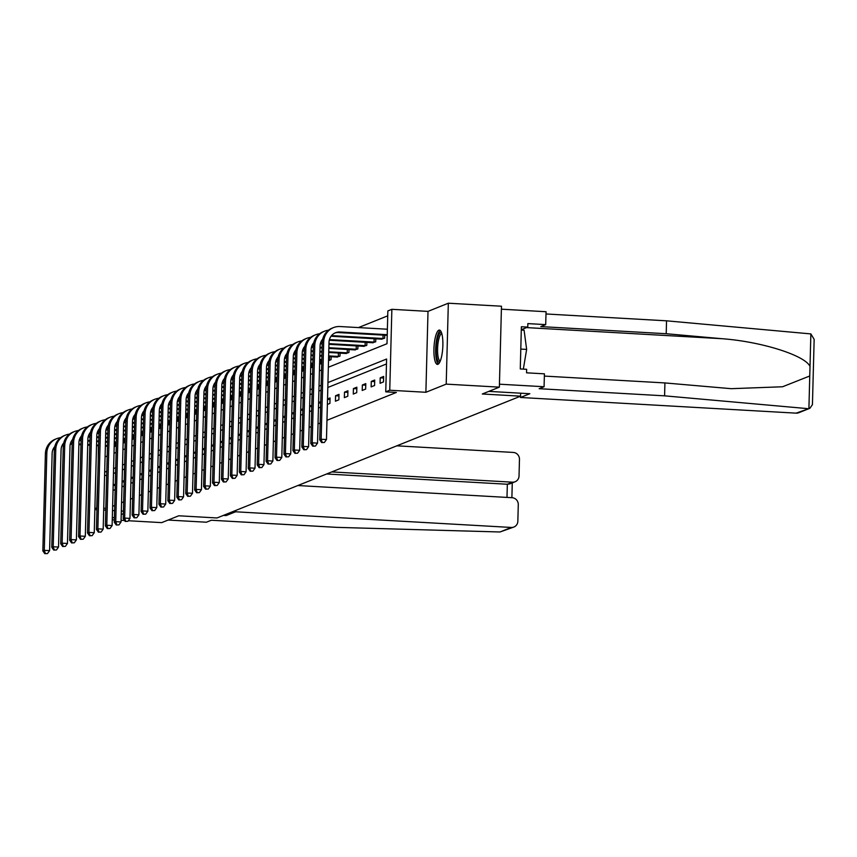 <?xml version="1.0" encoding="UTF-8"?>
<svg xmlns="http://www.w3.org/2000/svg" width="857" height="857" viewBox="0 0 857 857"><rect width="100%" height="100%" fill="white"/><g stroke="black" fill="none" stroke-linecap="round" stroke-linejoin="round"><path stroke-width="1.29" d="M438.848 330.17A17.183 4.392 -86.7 0 0 433.963 348.006A17.183 4.392 -86.7 0 0 437.424 364.386A17.183 4.392 -86.7 0 0 437.948 364.289A17.183 4.392 -86.7 0 0 442.833 346.453A17.183 4.392 -86.7 0 0 439.373 330.084A17.183 4.392 -86.7 0 0 438.848 330.17M328.349 367.257L387 343.721L387.857 310.92L391.863 309.313L389.753 390.235L385.746 391.842L386.603 359.029L327.952 382.565M428.007 311.37L425.886 392.281L446.208 384.129L499.363 387.15L501.474 306.228L448.329 303.207L428.007 311.37L391.863 309.313M387.728 315.837L358.472 327.578M446.208 384.129L448.329 303.207M499.363 387.15L482.298 393.995L520.563 396.17L217.025 517.96L178.759 515.785L161.694 522.631L128.293 520.735M124.544 520.52L121.083 520.328M114.356 519.942L112.267 519.824M520.563 396.17L520.638 393.192M114.174 446.679L116.295 445.854M123.14 443.101L125.229 442.266M132.074 439.523L134.163 438.688M141.009 435.934L143.098 435.099M149.9 432.346L152.021 431.51M158.866 428.768L160.955 427.932M167.801 425.19L169.89 424.344M176.692 421.601L178.813 420.766M185.626 418.034L187.747 417.177M194.56 414.445L196.681 413.599M203.495 410.867L205.605 410.01M212.418 407.268L214.539 406.432M221.352 403.679L223.473 402.844M230.319 400.101L232.408 399.266M239.242 396.512L241.331 395.677M248.144 392.935L250.265 392.099M257.079 389.346L259.2 388.51M266.045 385.768L268.123 384.932M274.936 382.201L277.057 381.344M283.871 378.612L285.992 377.766M292.805 375.034L294.926 374.177M301.76 371.435L303.849 370.599M310.695 367.846L312.784 367.01M319.597 364.257L321.718 363.432M328.552 360.679L331.059 359.672L331.145 356.705M336.576 357.015L339.993 356.094L340.068 353.127M345.5 353.427L348.928 352.506L349.003 349.538M354.434 349.849L357.851 348.928L357.937 345.949M363.368 346.26L366.785 345.339L366.86 342.372M372.292 342.682L375.72 341.761L375.795 338.783M381.226 339.093L384.654 338.172L384.729 335.205M112.621 506.294L114.742 505.448M121.544 502.716L123.665 501.859M130.478 499.128L132.599 498.281M139.412 495.55L141.534 494.693M148.347 491.961L150.468 491.115M157.27 488.383L159.391 487.526M166.204 484.794L168.326 483.948M175.139 481.216L177.26 480.359M184.062 477.628L186.183 476.781M192.996 474.05L195.117 473.193M201.931 470.461L204.052 469.615M210.865 466.872L212.986 466.026M219.788 463.294L221.909 462.448M228.723 459.706L230.844 458.859M237.657 456.128L239.778 455.271M246.58 452.539L248.701 451.693M255.515 448.961L257.636 448.104M264.449 445.372L266.57 444.526M273.372 441.794L275.493 440.937M282.307 438.206L284.428 437.359M291.241 434.628L293.362 433.771M300.175 431.039L302.296 430.193M309.098 427.461L311.22 426.604M318.033 423.872L320.154 423.026M326.967 420.294L396.373 392.442L385.746 391.842M386.475 363.957L327.824 387.482M321.011 390.224L318.89 391.071M312.077 393.802L309.966 394.649M303.153 397.391L301.032 398.237M294.219 400.969L292.098 401.826M285.285 404.558L283.164 405.404M276.361 408.136L274.24 408.993M267.427 411.724L265.306 412.571M258.493 415.302L256.372 416.159M249.569 418.891L247.448 419.737M240.635 422.469L238.514 423.326M231.701 426.058L229.58 426.904M222.766 429.636L220.645 430.493M213.843 433.224L211.722 434.07M204.909 436.802L202.788 437.659M195.974 440.391L193.853 441.237M187.051 443.969L184.93 444.826M178.117 447.558L175.996 448.404M169.183 451.136L167.061 451.993M160.248 454.724L158.127 455.57M151.325 458.302L149.204 459.159M142.391 461.891L140.269 462.737M133.456 465.469L131.335 466.326M124.533 469.058L122.412 469.904M115.599 472.635L113.478 473.493M113.038 490.44L115.149 489.593M115.299 484.119L113.178 484.976M121.962 486.862L124.083 486.005M124.233 480.541L122.112 481.388M130.896 483.273L133.017 482.427M133.156 476.953L131.035 477.81M139.83 479.695L141.951 478.838M142.091 473.375L139.97 474.221M148.754 476.106L150.875 475.26M151.025 469.786L148.904 470.643M157.688 472.518L159.809 471.671M159.948 466.208L157.827 467.054M166.622 468.94L168.743 468.093M168.883 462.619L166.761 463.476M175.546 465.351L177.667 464.505M177.817 459.041L175.696 459.888M184.48 461.773L186.601 460.916M186.751 455.453L184.63 456.31M193.414 458.184L195.535 457.338M195.675 451.875L193.553 452.721M202.348 454.606L204.469 453.749M204.609 448.286L202.488 449.132M211.272 451.018L213.393 450.171M213.543 444.708L211.422 445.554M220.206 447.44L222.327 446.583M222.466 441.119L220.345 441.966M229.14 443.851L231.261 443.005M231.401 437.541L229.28 438.388M238.064 440.273L240.185 439.416M240.335 433.953L238.214 434.799M246.998 436.684L249.119 435.838M249.258 430.364L247.137 431.221M255.932 433.106L258.053 432.249M258.193 426.786L256.072 427.632M264.867 429.518L266.988 428.671M267.127 423.197L265.006 424.054M273.79 425.94L275.911 425.083M276.061 419.619L273.94 420.466M282.724 422.351L284.845 421.505M284.985 416.031L282.864 416.888M291.659 418.773L293.78 417.916M293.919 412.453L291.798 413.299M300.582 415.184L302.703 414.338M302.853 408.864L300.732 409.721M309.516 411.606L311.637 410.749M311.777 405.286L309.656 406.132M318.45 408.018L320.572 407.171M320.711 401.697L318.59 402.554M327.374 404.44L329.913 403.422L330.063 397.948L327.524 398.966M335.419 401.215L338.847 399.833L338.997 394.37L335.558 395.741L335.419 401.215M344.343 397.627L347.781 396.255L347.921 390.781L344.493 392.163L344.343 397.627M353.277 394.049L356.716 392.667L356.855 387.203L353.416 388.575L353.277 394.049M362.211 390.46L365.639 389.078L365.789 383.615L362.35 384.997L362.211 390.46M371.135 386.882L374.573 385.5L374.713 380.037L371.285 381.408L371.135 386.882M380.069 383.293L383.507 381.911L383.647 376.448L380.208 377.83L380.069 383.293M425.886 392.281L389.753 390.235M105.829 508.319L103.729 508.19M97.002 507.815L94.881 508.544M123.429 511.147L121.33 511.029M114.602 510.643L112.503 510.526M105.775 510.151L103.686 510.033M96.959 509.647L94.859 509.529M112.31 518.11L114.431 517.253M121.244 514.521L123.365 513.675M98.362 445.758L98.266 459.577M105.079 456.845L107.2 455.999M114.002 453.257L116.124 452.41M122.937 449.679L125.058 448.832M131.871 446.09L133.992 445.244M140.805 442.512L142.915 441.655M149.729 438.923L151.85 438.077M158.663 435.345L160.784 434.488M167.597 431.757L169.718 430.91M176.521 428.179L178.642 427.322M185.455 424.59L187.576 423.744M194.389 421.012L196.51 420.155M203.313 417.423L205.434 416.577M212.247 413.845L214.368 412.988M221.181 410.257L223.302 409.41M230.115 406.679L232.236 405.822M239.039 403.09L241.16 402.244M247.973 399.512L250.094 398.655M256.907 395.923L259.028 395.077M265.831 392.345L267.952 391.488M274.765 388.757L276.886 387.91M283.699 385.179L285.82 384.322M292.633 381.59L294.754 380.744M301.557 378.012L303.678 377.155M310.491 374.423L312.612 373.577M319.425 370.845L321.546 369.988M97.869 474.885L96.745 507.794M321.139 385.296L319.018 386.153M312.216 388.885L310.095 389.731M303.282 392.463L301.161 393.32M294.347 396.052L292.226 396.898M285.413 399.63L283.292 400.487M276.49 403.219L274.369 404.065M267.555 406.796L265.434 407.653M258.621 410.385L256.5 411.231M249.698 413.963L247.577 414.82M240.763 417.552L238.642 418.398M231.829 421.13L229.708 421.987M222.895 424.718L220.774 425.565M213.971 428.296L211.85 429.153M205.037 431.885L202.916 432.731M196.103 435.463L193.982 436.32M187.18 439.052L185.058 439.898M178.245 442.63L176.124 443.487M169.311 446.218L167.19 447.065M160.377 449.807L158.266 450.653M151.453 453.385L149.332 454.231M142.519 456.974L140.398 457.82M133.585 460.552L131.464 461.409M124.661 464.14L122.54 464.987M115.727 467.718L113.606 468.575M106.793 471.307L104.672 472.153M106.686 475.506L104.586 475.389M115.256 485.501L113.167 485.383M124.19 481.923L122.101 481.795M133.124 478.335L131.025 478.217M142.058 474.757L139.959 474.628M150.982 471.168L148.893 471.05M159.916 467.579L157.817 467.461M168.85 464.001L166.751 463.883M177.774 460.413L175.685 460.295M186.708 456.835L184.619 456.717M195.642 453.246L193.543 453.128M204.577 449.668L202.477 449.55M213.5 446.079L211.411 445.961M222.434 442.501L220.335 442.383M231.369 438.913L229.269 438.795M240.292 435.335L238.203 435.217M249.226 431.746L247.127 431.628M258.161 428.168L256.061 428.05M267.084 424.579L264.995 424.461M276.018 421.001L273.929 420.883M284.952 417.413L282.853 417.295M293.887 413.835L291.787 413.717M302.81 410.246L300.721 410.128M311.744 406.668L309.645 406.55M320.679 403.079L318.579 402.961M330.02 399.523L327.513 399.383M338.954 395.934L335.558 395.741M347.878 392.356L344.493 392.163M356.812 388.767L353.416 388.575M365.746 385.189L362.35 384.997M374.68 381.601L371.285 381.408M383.604 378.023L380.208 377.83M107.446 446.272L105.357 446.154M98.63 445.769L96.53 445.651M89.803 445.265L87.703 445.147M80.976 444.762L78.887 444.644M72.159 444.269L70.263 444.162M115.791 446.058L114.195 445.994M107.468 445.619L105.368 445.501M98.641 445.115L96.552 444.997M89.824 444.612L87.725 444.494M80.997 444.108L78.898 443.99M72.17 443.605L70.424 443.508M54.805 446.54A11.012 10.573 68.1 0 0 52.138 453.428L49.599 550.633L47.499 553.558L44.8 553.665L47.499 553.558M44.8 553.665L42.85 550.912L45.4 453.696A16.519 15.855 -111.9 0 1 55.191 439.277L56.616 438.698A16.519 15.855 -111.9 0 1 60.568 437.702M42.85 550.912L44.285 550.333L46.824 453.117A16.519 15.855 -111.9 0 1 56.616 438.698M45.367 553.44L44.285 550.333L49.599 550.633M115.052 446.047L115.138 442.619M439.834 362.029A14.869 3.792 93.3 0 1 436.277 352.859A14.869 3.792 93.3 0 1 438.505 335.323A14.869 3.792 93.3 0 1 441.505 332.687M441.805 333.652A13.766 3.514 -86.7 0 0 439.684 336.265A13.766 3.514 -86.7 0 0 437.573 351.274A13.766 3.514 -86.7 0 0 440.241 361.108M440.273 330.513A17.065 4.36 -86.7 0 0 438.27 333.534A17.065 4.36 -86.7 0 0 435.645 350.995A17.065 4.36 -86.7 0 0 438.366 364.054M521.292 330.041L524.088 330.202L526.637 349.41L523.338 369.131M520.799 349.078L526.637 349.41M223.42 515.4L226.184 515.55L235.568 511.79L511.297 527.451A6.61 6.342 68.1 0 0 517.842 521.249L518.281 504.634A6.61 6.342 68.1 0 0 512.079 497.703L297.84 485.533M235.568 511.79L235.611 510.504M513.932 527.023L499.995 531.983L336.769 527.366L211.336 520.242L206.419 522.213L168.154 520.038M515.111 481.752L509.808 483.873L507.333 484.248L512.486 482.18A6.61 6.342 68.1 0 0 519.031 475.978L519.471 459.363A6.61 6.342 68.1 0 0 513.257 452.432L396.823 445.822M512.486 482.18L331.788 471.918M226.184 515.55L226.216 514.275M506.99 497.414L507.333 484.248L326.635 473.985M809.908 408.264L798.81 412.71A6.61 6.342 -111.9 0 1 796.174 413.149L809.908 408.264L812.436 404.622L814.15 339.351L810.861 333.909L666.542 320.818L666.21 333.727L540.788 326.592L545.705 324.621L527.848 323.603L527.762 327.106L521.377 326.742L520.274 368.949L526.648 369.313L526.562 372.816L544.42 373.834L544.077 386.732L499.438 384.193L501.399 309.184L546.048 311.723L545.705 324.621M544.356 376.084L664.925 382.929L731.203 388.682L782.57 386.764L809.758 375.987L810.015 366.464C805.109 355.355 761.177 341.536 721.723 338.686L666.21 333.727M664.925 382.929L664.582 395.838L539.16 388.703L544.077 386.732M807.476 408.607L664.582 395.838M666.542 320.818L545.984 313.973M520.488 396.202L520.456 397.477L796.174 413.149M488.811 391.381L529.84 393.717L520.456 397.477M521.302 329.699L527.762 327.106M116.381 442.683L114.292 442.566M107.554 442.18L105.465 442.062M98.737 441.687L96.637 441.569M89.91 441.184L87.81 441.066M81.083 440.68L79.187 440.573M124.715 442.469L123.129 442.416M116.402 442.03L114.302 441.912M107.575 441.526L105.475 441.409M98.748 441.034L96.659 440.905M89.931 440.53L87.832 440.412M81.104 440.027L79.347 439.93M63.739 442.962A11.012 10.573 68.1 0 0 61.072 449.839L58.522 547.055L56.433 549.98L53.734 550.087L56.433 549.98M53.734 550.087L51.784 547.323L54.323 450.107A16.519 15.855 -111.9 0 1 64.125 435.688L65.55 435.11A16.519 15.855 -111.9 0 1 69.503 434.113M51.784 547.323L53.209 546.755L55.759 449.539A16.519 15.855 -111.9 0 1 65.55 435.11M54.302 549.851L53.209 546.755L58.522 547.055M123.976 442.458L124.072 439.03M125.315 439.105L123.215 438.988M116.488 438.602L114.399 438.484M107.661 438.098L105.572 437.981M98.844 437.595L96.745 437.477M90.017 437.102L88.121 436.995M133.649 438.891L132.064 438.827M125.326 438.452L123.237 438.334M116.509 437.948L114.409 437.831M107.682 437.445L105.582 437.327M98.855 436.941L96.766 436.824M90.039 436.438L88.282 436.342M72.674 439.373A11.012 10.573 68.1 0 0 70.006 446.261L67.457 543.467L65.357 546.391L62.657 546.498L65.357 546.391M62.657 546.498L60.708 543.745L63.257 446.529A16.519 15.855 -111.9 0 1 73.049 432.099L74.484 431.532A16.519 15.855 -111.9 0 1 78.437 430.535M60.708 543.745L62.143 543.167L64.693 445.951A16.519 15.855 -111.9 0 1 74.484 431.532M63.236 546.273L62.143 543.167L67.457 543.467M132.91 438.88L132.996 435.452M134.249 435.517L132.149 435.399M125.422 435.013L123.322 434.895M116.595 434.52L114.495 434.403M107.768 434.017L105.679 433.899M98.951 433.513L97.055 433.406M142.583 435.302L140.987 435.249M134.26 434.863L132.171 434.745M125.433 434.36L123.344 434.242M116.616 433.867L114.517 433.738M107.789 433.363L105.69 433.246M98.962 432.86L97.216 432.764M81.597 435.785A11.012 10.573 68.1 0 0 78.93 442.673L76.391 539.889L74.291 542.813L71.592 542.92L74.291 542.813M71.592 542.92L69.642 540.156L72.192 442.94A16.519 15.855 -111.9 0 1 81.983 428.521L83.418 427.943A16.519 15.855 -111.9 0 1 87.371 426.947M69.642 540.156L71.077 539.578L73.616 442.373A16.519 15.855 -111.9 0 1 83.418 427.943M72.17 542.685L71.077 539.578L76.391 539.889M141.844 435.292L141.93 431.864M143.173 431.939L141.084 431.821M134.356 431.435L132.257 431.317M125.529 430.932L123.429 430.814M116.702 430.428L114.602 430.31M107.875 429.935L105.979 429.818M151.507 431.724L149.921 431.66M143.194 431.285L141.094 431.157M134.367 430.782L132.278 430.664M125.54 430.278L123.451 430.16M116.723 429.775L114.624 429.657M107.896 429.271L106.15 429.175M90.531 432.207A11.012 10.573 68.1 0 0 87.864 439.084L85.325 536.3L83.225 539.224L80.526 539.332L83.225 539.224M80.526 539.332L78.576 536.578L81.115 439.362A16.519 15.855 -111.9 0 1 90.917 424.933L92.342 424.365A16.519 15.855 -111.9 0 1 96.295 423.369M78.576 536.578L80.001 536L82.551 438.784A16.519 15.855 -111.9 0 1 92.342 424.365M81.094 539.107L80.001 536L85.325 536.3M150.768 431.714L150.864 428.286M152.107 428.35L150.007 428.232M143.28 427.847L141.191 427.729M134.463 427.354L132.364 427.225M125.636 426.85L123.537 426.732M116.809 426.347L114.913 426.24M160.441 428.136L158.856 428.082M152.128 427.697L150.029 427.579M143.301 427.193L141.201 427.075M134.474 426.69L132.385 426.572M125.647 426.197L123.558 426.079M116.831 425.693L115.074 425.597M99.466 428.618A11.012 10.573 68.1 0 0 96.798 435.506L94.249 532.722L92.149 535.646L89.46 535.754L92.149 535.646M89.46 535.754L87.51 532.99L90.049 435.774A16.519 15.855 -111.9 0 1 99.841 421.355L101.276 420.776A16.519 15.855 -111.9 0 1 105.229 419.78M87.51 532.99L88.935 532.411L91.485 435.206A16.519 15.855 -111.9 0 1 101.276 420.776M90.028 535.518L88.935 532.411L94.249 532.722M159.702 428.125L159.788 424.697M161.041 424.772L158.941 424.654M152.214 424.269L150.114 424.151M143.387 423.765L141.298 423.647M134.56 423.262L132.471 423.144M125.743 422.758L123.847 422.651M169.375 424.558L167.779 424.494M161.052 424.119L158.963 423.99M152.235 423.615L150.136 423.497M143.408 423.112L141.309 422.994M134.581 422.608L132.481 422.49M125.754 422.105L124.008 422.008M108.4 425.04A11.012 10.573 68.1 0 0 105.732 431.917L103.183 529.133L101.083 532.058L98.384 532.165L101.083 532.058M98.384 532.165L96.434 529.412L98.984 432.196A16.519 15.855 -111.9 0 1 108.775 417.766L110.21 417.198A16.519 15.855 -111.9 0 1 114.163 416.202M96.434 529.412L97.869 528.833L100.408 431.617A16.519 15.855 -111.9 0 1 110.21 417.198M98.962 531.94L97.869 528.833L103.183 529.133M168.636 424.547L168.722 421.119M169.965 421.183L167.876 421.066M161.148 420.68L159.048 420.562M152.321 420.187L150.221 420.059M143.494 419.684L141.405 419.566M134.667 419.18L132.781 419.073M178.31 420.969L176.713 420.916M169.986 420.53L167.886 420.412M161.159 420.026L159.07 419.909M152.342 419.523L150.243 419.405M143.515 419.03L141.416 418.912M134.688 418.527L132.942 418.43M117.323 421.451A11.012 10.573 68.1 0 0 114.656 428.339L112.117 525.555L110.017 528.48L107.318 528.587L110.017 528.48M107.318 528.587L105.368 525.823L107.918 428.607A16.519 15.855 -111.9 0 1 117.709 414.188L119.134 413.61A16.519 15.855 -111.9 0 1 123.087 412.613M105.368 525.823L106.804 525.245L109.342 428.039A16.519 15.855 -111.9 0 1 119.134 413.61M107.886 528.351L106.804 525.245L112.117 525.555M177.57 420.958L177.656 417.53M178.899 417.605L176.799 417.488M170.072 417.102L167.983 416.984M161.255 416.598L159.156 416.481M152.428 416.095L150.329 415.977M143.601 415.591L141.705 415.484M187.233 417.391L185.648 417.327M178.92 416.952L176.821 416.823M170.093 416.448L167.993 416.331M161.266 415.945L159.177 415.827M152.45 415.441L150.35 415.324M143.622 414.938L141.866 414.842M126.258 417.873A11.012 10.573 68.1 0 0 123.59 424.751L121.041 521.967L118.952 524.891L116.252 524.998L118.952 524.891M116.252 524.998L114.302 522.234L116.841 425.029A16.519 15.855 -111.9 0 1 126.632 410.599L128.068 410.032A16.519 15.855 -111.9 0 1 132.021 409.035M114.302 522.234L115.727 521.667L118.277 424.451A16.519 15.855 -111.9 0 1 128.068 410.032M116.82 524.773L115.727 521.667L121.041 521.967M186.494 417.38L186.59 413.952M187.833 414.017L185.733 413.899M179.006 413.513L176.906 413.395M170.179 413.02L168.09 412.892M161.362 412.517L159.263 412.399M152.535 412.013L150.639 411.906M196.167 413.802L194.582 413.749M187.844 413.363L185.755 413.245M179.027 412.86L176.928 412.742M170.2 412.356L168.101 412.238M161.373 411.863L159.284 411.746M152.546 411.36L150.8 411.264M135.192 414.285A11.012 10.573 68.1 0 0 132.524 421.173L129.975 518.389L127.875 521.313L125.176 521.42L127.875 521.313M125.176 521.42L123.226 518.656L125.775 421.44A16.519 15.855 -111.9 0 1 135.567 407.021L137.002 406.443A16.519 15.855 -111.9 0 1 140.955 405.447M123.226 518.656L124.661 518.078L127.211 420.873A16.519 15.855 -111.9 0 1 137.002 406.443M125.754 521.185L124.661 518.078L129.975 518.389M195.428 413.792L195.514 410.364M196.756 410.439L194.668 410.31M187.94 409.935L185.84 409.817M179.113 409.432L177.013 409.314M170.286 408.928L168.197 408.81M161.47 408.425L159.573 408.318M205.102 410.224L203.505 410.16M196.778 409.785L194.678 409.657M187.951 409.282L185.862 409.164M179.134 408.778L177.035 408.66M170.307 408.275L168.208 408.157M161.48 407.771L159.734 407.675M144.115 410.707A11.012 10.573 68.1 0 0 141.448 417.584L138.909 514.8L136.809 517.724L134.11 517.832L136.809 517.724M134.11 517.832L132.16 515.068L134.71 417.862A16.519 15.855 -111.9 0 1 144.501 403.433L145.926 402.865A16.519 15.855 -111.9 0 1 149.879 401.869M132.16 515.068L133.596 514.5L136.134 417.284A16.519 15.855 -111.9 0 1 145.926 402.865M134.678 517.607L133.596 514.5L138.909 514.8M204.362 410.214L204.448 406.775M205.691 406.85L203.602 406.732M196.864 406.347L194.775 406.229M188.047 405.843L185.948 405.725M179.22 405.35L177.12 405.232M170.393 404.847L168.497 404.74M214.025 406.636L212.44 406.582M205.712 406.197L203.612 406.079M196.885 405.693L194.785 405.575M188.058 405.19L185.969 405.072M179.242 404.697L177.142 404.568M170.414 404.193L168.668 404.097M153.049 407.118A11.012 10.573 68.1 0 0 150.382 414.006L147.843 511.222L145.744 514.146L143.044 514.254L145.744 514.146M143.044 514.254L141.094 511.49L143.633 414.274A16.519 15.855 -111.9 0 1 153.435 399.855L154.86 399.276A16.519 15.855 -111.9 0 1 158.813 398.28M141.094 511.49L142.519 510.911L145.069 413.706A16.519 15.855 -111.9 0 1 154.86 399.276M143.612 514.018L142.519 510.911L147.843 511.222M213.286 406.625L213.382 403.197M214.625 403.272L212.525 403.144M205.798 402.769L203.709 402.651M196.971 402.265L194.882 402.147M188.154 401.762L186.055 401.644M179.327 401.258L177.431 401.151M222.959 403.047L221.374 402.994M214.646 402.608L212.547 402.49M205.819 402.115L203.72 401.997M196.992 401.612L194.893 401.494M188.165 401.108L186.076 400.99M179.349 400.605L177.592 400.508M161.984 403.54A11.012 10.573 68.1 0 0 159.316 410.417L156.767 507.633L154.667 510.558L151.968 510.665L154.667 510.558M151.968 510.665L150.018 507.901L152.567 410.696A16.519 15.855 -111.9 0 1 162.359 396.266L163.794 395.698A16.519 15.855 -111.9 0 1 167.747 394.691M150.018 507.901L151.453 507.333L154.003 410.117A16.519 15.855 -111.9 0 1 163.794 395.698M152.546 510.44L151.453 507.333L156.767 507.633M222.22 403.047L222.306 399.608M223.559 399.683L221.46 399.566M214.732 399.18L212.632 399.062M205.905 398.676L203.816 398.559M197.078 398.184L194.989 398.066M188.261 397.68L186.365 397.573M231.893 399.469L230.297 399.416M223.57 399.03L221.481 398.912M214.743 398.526L212.654 398.409M205.926 398.023L203.827 397.905M197.099 397.53L195 397.402M188.272 397.027L186.526 396.92M170.907 399.951A11.012 10.573 68.1 0 0 168.251 406.839L165.701 504.045L163.601 506.98L160.902 507.087L163.601 506.98M160.902 507.087L158.952 504.323L161.502 407.107A16.519 15.855 -111.9 0 1 171.293 392.688L172.728 392.11A16.519 15.855 -111.9 0 1 176.681 391.113M158.952 504.323L160.388 503.745L162.926 406.539A16.519 15.855 -111.9 0 1 172.728 392.11M161.48 506.851L160.388 503.745L165.701 504.045M231.154 399.458L231.24 396.03M232.483 396.105L230.394 395.977M223.666 395.602L221.567 395.484M214.839 395.098L212.74 394.981M206.012 394.595L203.923 394.477M197.185 394.091L195.289 393.984M240.828 395.88L239.232 395.827M232.504 395.441L230.404 395.323M223.677 394.948L221.588 394.831M214.85 394.445L212.761 394.327M206.034 393.941L203.934 393.824M197.206 393.438L195.46 393.342M179.841 396.373A11.012 10.573 68.1 0 0 177.174 403.251L174.635 500.467L172.536 503.391L169.836 503.498L172.536 503.391M169.836 503.498L167.886 500.734L170.436 403.529A16.519 15.855 -111.9 0 1 180.227 389.099L181.652 388.532A16.519 15.855 -111.9 0 1 185.605 387.525M167.886 500.734L169.322 500.167L171.861 402.951A16.519 15.855 -111.9 0 1 181.652 388.532M170.404 503.273L169.322 500.167L174.635 500.467M240.078 395.88L240.174 392.442M241.417 392.517L239.317 392.399M232.59 392.013L230.501 391.895M223.773 391.51L221.674 391.392M214.946 391.017L212.847 390.899M206.119 390.513L204.223 390.406M249.751 392.302L248.166 392.249M241.438 391.863L239.339 391.745M232.611 391.36L230.512 391.242M223.784 390.856L221.695 390.738M214.957 390.363L212.868 390.235M206.141 389.86L204.384 389.753M188.776 392.785A11.012 10.573 68.1 0 0 186.108 399.673L183.559 496.878L181.459 499.802L178.77 499.92L181.459 499.802M178.77 499.92L176.821 497.156L179.359 399.94A16.519 15.855 -111.9 0 1 189.151 385.521L190.586 384.943A16.519 15.855 -111.9 0 1 194.539 383.947M176.821 497.156L178.245 496.578L180.795 399.373A16.519 15.855 -111.9 0 1 190.586 384.943M179.338 499.685L178.245 496.578L183.559 496.878M249.012 392.292L249.108 388.864M250.351 388.939L248.251 388.81M241.524 388.435L239.424 388.317M232.697 387.932L230.608 387.814M223.881 387.428L221.781 387.31M215.053 386.925L213.157 386.818M258.685 388.714L257.089 388.66M250.362 388.275L248.273 388.157M241.545 387.782L239.446 387.653M232.718 387.278L230.619 387.16M223.891 386.775L221.802 386.657M215.064 386.271L213.318 386.175M197.71 389.207A11.012 10.573 68.1 0 0 195.042 396.084L192.493 493.3L190.393 496.224L187.694 496.332L190.393 496.224M187.694 496.332L185.744 493.568L188.294 396.363A16.519 15.855 -111.9 0 1 198.085 381.933L199.52 381.365A16.519 15.855 -111.9 0 1 203.473 380.358M185.744 493.568L187.18 493L189.729 395.784A16.519 15.855 -111.9 0 1 199.52 381.365M188.272 496.107L187.18 493L192.493 493.3M257.946 388.714L258.032 385.275M259.275 385.35L257.186 385.232M250.458 384.847L248.359 384.729M241.631 384.343L239.531 384.225M232.804 383.85L230.715 383.722M223.988 383.347L222.092 383.24M267.62 385.136L266.024 385.082M259.296 384.697L257.196 384.579M250.469 384.193L248.38 384.075M241.653 383.69L239.553 383.572M232.825 383.186L230.726 383.068M223.998 382.693L222.252 382.586M206.633 385.618A11.012 10.573 68.1 0 0 203.966 392.506L201.427 489.711L199.327 492.636L196.628 492.754L199.327 492.636M196.628 492.754L194.678 489.99L197.228 392.774A16.519 15.855 -111.9 0 1 207.019 378.355L208.444 377.776A16.519 15.855 -111.9 0 1 212.397 376.78M194.678 489.99L196.114 489.411L198.653 392.206A16.519 15.855 -111.9 0 1 208.444 377.776M197.196 492.518L196.114 489.411L201.427 489.711M266.881 385.125L266.966 381.697M268.209 381.761L266.12 381.644M259.382 381.269L257.293 381.151M250.565 380.765L248.466 380.647M241.738 380.262L239.639 380.144M232.911 379.758L231.015 379.651M276.543 381.547L274.958 381.494M268.23 381.108L266.131 380.99M259.403 380.615L257.304 380.487M250.576 380.112L248.487 379.994M241.76 379.608L239.66 379.49M232.933 379.105L231.186 379.008M215.568 382.04A11.012 10.573 68.1 0 0 212.9 388.917L210.351 486.133L208.262 489.058L205.562 489.165L208.262 489.058M205.562 489.165L203.612 486.401L206.151 389.196A16.519 15.855 -111.9 0 1 215.953 374.766L217.378 374.198A16.519 15.855 -111.9 0 1 221.331 373.191M203.612 486.401L205.037 485.833L207.587 388.617A16.519 15.855 -111.9 0 1 217.378 374.198M206.13 488.94L205.037 485.833L210.351 486.133M275.804 381.547L275.9 378.108M277.143 378.183L275.043 378.066M268.316 377.68L266.227 377.562M259.489 377.176L257.4 377.059M250.673 376.684L248.573 376.555M241.845 376.18L239.949 376.073M285.477 377.969L283.892 377.916M277.154 377.53L275.065 377.412M268.337 377.026L266.238 376.909M259.51 376.523L257.411 376.405M250.683 376.019L248.594 375.902M241.867 375.527L240.11 375.42M224.502 378.451A11.012 10.573 68.1 0 0 221.834 385.339L219.285 482.545L217.185 485.469L214.486 485.587L217.185 485.469M214.486 485.587L212.536 482.823L215.086 385.607A16.519 15.855 -111.9 0 1 224.877 371.188L226.312 370.61A16.519 15.855 -111.9 0 1 230.265 369.613M212.536 482.823L213.971 482.245L216.521 385.039A16.519 15.855 -111.9 0 1 226.312 370.61M215.064 485.351L213.971 482.245L219.285 482.545M284.738 377.958L284.824 374.53M286.077 374.595L283.978 374.477M277.25 374.102L275.151 373.984M268.423 373.598L266.334 373.481M259.596 373.095L257.507 372.977M250.78 372.591L248.884 372.484M294.412 374.38L292.815 374.327M286.088 373.941L283.999 373.823M277.261 373.448L275.172 373.32M268.445 372.945L266.345 372.827M259.617 372.441L257.518 372.324M250.79 371.938L249.044 371.842M233.425 374.873A11.012 10.573 68.1 0 0 230.769 381.751L228.219 478.967L226.119 481.891L223.42 481.998L226.119 481.891M223.42 481.998L221.47 479.234L224.02 382.029A16.519 15.855 -111.9 0 1 233.811 367.599L235.246 367.032A16.519 15.855 -111.9 0 1 239.199 366.025M221.47 479.234L222.906 478.667L225.445 381.451A16.519 15.855 -111.9 0 1 235.246 367.032M223.998 481.773L222.906 478.667L228.219 478.967M293.672 374.38L293.758 370.942M295.001 371.017L292.912 370.899M286.184 370.513L284.085 370.395M277.357 370.01L275.258 369.892M268.53 369.517L266.441 369.388M259.703 369.013L257.807 368.906M303.335 370.802L301.75 370.738M295.022 370.363L292.923 370.245M286.195 369.86L284.106 369.742M277.368 369.356L275.279 369.238M268.552 368.853L266.452 368.735M259.725 368.36L257.978 368.253M242.36 371.285A11.012 10.573 68.1 0 0 239.692 378.173L237.153 475.378L235.054 478.302L232.354 478.42L235.054 478.302M232.354 478.42L230.404 475.656L232.943 378.44A16.519 15.855 -111.9 0 1 242.745 364.021L244.17 363.443A16.519 15.855 -111.9 0 1 248.123 362.447M230.404 475.656L231.829 475.078L234.379 377.862A16.519 15.855 -111.9 0 1 244.17 363.443M232.922 478.185L231.829 475.078L237.153 475.378M302.596 370.792L302.692 367.364M303.935 367.428L301.835 367.31M295.108 366.935L293.019 366.807M286.292 366.432L284.192 366.314M277.464 365.928L275.365 365.81M268.637 365.425L266.741 365.318M312.269 367.214L310.684 367.16M303.956 366.775L301.857 366.657M295.129 366.271L293.03 366.153M286.302 365.778L284.213 365.66M277.475 365.275L275.386 365.157M268.659 364.771L266.902 364.675M251.294 367.707A11.012 10.573 68.1 0 0 248.626 374.584L246.077 471.8L243.977 474.724L241.288 474.832L243.977 474.724M241.288 474.832L239.339 472.068L241.878 374.863A16.519 15.855 -111.9 0 1 251.669 360.433L253.104 359.865A16.519 15.855 -111.9 0 1 257.057 358.858M239.339 472.068L240.763 471.5L243.313 374.284A16.519 15.855 -111.9 0 1 253.104 359.865M241.856 474.607L240.763 471.5L246.077 471.8M311.53 367.203L311.627 363.775M312.869 363.85L310.77 363.732M304.042 363.347L301.943 363.229M295.215 362.843L293.126 362.725M286.399 362.34L284.299 362.222M277.572 361.847L275.675 361.74M321.204 363.636L319.607 363.572M312.88 363.197L310.791 363.079M304.064 362.693L301.964 362.575M295.237 362.19L293.137 362.072M286.409 361.686L284.32 361.568M277.582 361.193L275.836 361.086M260.228 364.118A11.012 10.573 68.1 0 0 257.561 371.006L255.011 468.211L252.911 471.136L250.212 471.254L252.911 471.136M250.212 471.254L248.262 468.49L250.812 371.274A16.519 15.855 -111.9 0 1 260.603 356.855L262.038 356.276A16.519 15.855 -111.9 0 1 265.991 355.28M248.262 468.49L249.698 467.911L252.247 370.695A16.519 15.855 -111.9 0 1 262.038 356.276M250.79 471.018L249.698 467.911L255.011 468.211M320.464 363.625L320.55 360.197M321.793 360.261L319.704 360.144M312.976 359.769L310.877 359.64M304.149 359.265L302.05 359.147M295.322 358.762L293.233 358.644M286.506 358.258L284.61 358.151M330.138 360.047L328.542 359.994M321.814 359.608L319.715 359.49M312.987 359.104L310.898 358.987M304.171 358.612L302.071 358.494M295.344 358.108L293.244 357.99M286.517 357.605L284.77 357.508M269.152 360.54A11.012 10.573 68.1 0 0 266.484 367.417L263.945 464.633L261.846 467.558L259.146 467.665L261.846 467.558M259.146 467.665L257.196 464.901L259.746 367.696A16.519 15.855 -111.9 0 1 269.537 353.266L270.962 352.688A16.519 15.855 -111.9 0 1 274.915 351.691M257.196 464.901L258.632 464.333L261.171 367.117A16.519 15.855 -111.9 0 1 270.962 352.688M259.714 467.44L258.632 464.333L263.945 464.633M329.399 360.036L329.484 356.608M337.487 357.101L328.638 356.566M321.9 356.18L319.811 356.062M313.084 355.676L310.984 355.559M304.256 355.173L302.157 355.055M295.429 354.68L293.533 354.573M339.061 356.469L328.649 355.912M321.921 355.526L319.822 355.409M313.094 355.023L311.005 354.905M304.278 354.519L302.178 354.402M295.451 354.027L293.694 353.92M278.086 356.951A11.012 10.573 68.1 0 0 275.418 363.839L272.869 461.045L270.78 463.969L268.08 464.076L270.78 463.969M268.08 464.076L266.131 461.323L268.67 364.107A16.519 15.855 -111.9 0 1 278.461 349.688L279.896 349.11A16.519 15.855 -111.9 0 1 283.849 348.113M266.131 461.323L267.555 460.745L270.105 363.529A16.519 15.855 -111.9 0 1 279.896 349.11M268.648 463.851L267.555 460.745L272.869 461.045M338.322 356.458L338.419 353.03M346.421 353.512L328.734 352.473M322.007 352.098L319.918 351.981M313.191 351.595L311.091 351.477M304.364 351.091L302.467 350.984M347.996 352.88L328.756 351.82M322.028 351.445L319.929 351.327M313.201 350.942L311.112 350.824M304.385 350.438L302.628 350.342M287.02 353.373A11.012 10.573 68.1 0 0 284.353 360.251L281.803 457.467L279.703 460.391L277.004 460.498L279.703 460.391M277.004 460.498L275.054 457.734L277.604 360.529A16.519 15.855 -111.9 0 1 287.395 346.099L288.83 345.521A16.519 15.855 -111.9 0 1 292.783 344.525M275.054 457.734L276.49 457.167L279.039 359.951A16.519 15.855 -111.9 0 1 288.83 345.521M277.582 460.273L276.49 457.167L281.803 457.467M347.256 352.87L347.342 349.442M355.355 349.935L328.842 348.392M322.114 348.006L320.025 347.888M313.298 347.513L311.402 347.406M356.93 349.302L328.863 347.738M322.136 347.353L320.036 347.235M313.308 346.86L311.562 346.753M295.944 349.785A11.012 10.573 68.1 0 0 293.276 356.673L290.737 453.878L288.638 456.802L285.938 456.91L288.638 456.802M285.938 456.91L283.988 454.156L286.538 356.94A16.519 15.855 -111.9 0 1 296.329 342.521L297.765 341.943A16.519 15.855 -111.9 0 1 301.718 340.947M283.988 454.156L285.424 453.578L287.963 356.362A16.519 15.855 -111.9 0 1 297.765 341.943M286.517 456.685L285.424 453.578L290.737 453.878M356.191 349.292L356.276 345.864M364.279 346.346L328.949 344.31M322.221 343.925L320.325 343.818M365.853 345.714L328.97 343.657M322.243 343.271L320.497 343.175M304.878 346.207A11.012 10.573 68.1 0 0 302.21 353.084L299.671 450.3L297.572 453.224L294.872 453.332L297.572 453.224M294.872 453.332L292.923 450.568L295.461 353.352A16.519 15.855 -111.9 0 1 305.263 338.933L306.688 338.354A16.519 15.855 -111.9 0 1 310.641 337.358M292.923 450.568L294.347 450L296.897 352.784A16.519 15.855 -111.9 0 1 306.688 338.354M295.44 453.096L294.347 450L299.671 450.3M365.114 345.703L365.211 342.275M373.213 342.768L329.259 340.24M374.788 342.136L329.42 339.586M313.812 342.618A11.012 10.573 68.1 0 0 311.145 349.506L308.595 446.711L306.495 449.636L303.796 449.743L306.495 449.636M303.796 449.743L301.857 446.99L304.396 349.774A16.519 15.855 -111.9 0 1 314.187 335.355L315.622 334.776A16.519 15.855 -111.9 0 1 319.575 333.78M301.857 446.99L303.282 446.411L305.831 349.195A16.519 15.855 -111.9 0 1 315.622 334.776M304.374 449.518L303.282 446.411L308.595 446.711M374.048 342.125L374.134 338.697M382.147 339.179L331.038 336.244M383.722 338.547L331.53 335.612M322.746 339.04A11.012 10.573 68.1 0 0 320.079 345.917L317.529 443.133L315.43 446.058L312.73 446.165L315.43 446.058M312.73 446.165L310.78 443.401L313.33 346.185A16.519 15.855 -111.9 0 1 323.121 331.766L324.557 331.188A16.519 15.855 -111.9 0 1 328.51 330.191M310.78 443.401L312.216 442.823L314.755 345.617A16.519 15.855 -111.9 0 1 324.557 331.188M313.308 445.929L312.216 442.823L317.529 443.133M382.983 338.536L383.068 335.108M321.664 442.576L324.364 442.469L321.664 442.576L319.715 439.823L321.15 439.245L323.689 342.029A16.519 15.855 -111.9 0 1 333.48 327.61A16.519 15.855 -111.9 0 1 340.068 326.538L387.385 329.227M387.225 335.344L338.494 332.58A11.012 10.573 68.1 0 0 334.83 333.03M387.235 334.691L339.918 332.002A11.012 10.573 68.1 0 0 329.002 342.329L326.463 439.545L324.364 442.469M319.715 439.823L322.264 342.607A16.519 15.855 -111.9 0 1 332.055 328.177L333.48 327.61M322.232 442.351L321.15 439.245L326.463 439.545M45.4 453.696L46.824 453.117M499.995 531.983L511.297 527.451M808.912 408.543L809.758 375.987M810.015 366.464L810.861 333.909M526.53 327.599L721.723 338.686M54.323 450.107L55.759 449.539M63.257 446.529L64.693 445.951M72.192 442.94L73.616 442.373M81.115 439.362L82.551 438.784M90.049 435.774L91.485 435.206M98.984 432.196L100.408 431.617M107.918 428.607L109.342 428.039M116.841 425.029L118.277 424.451M125.775 421.44L127.211 420.873M134.71 417.862L136.134 417.284M143.633 414.274L145.069 413.706M152.567 410.696L154.003 410.117M161.502 407.107L162.926 406.539M170.436 403.529L171.861 402.951M179.359 399.94L180.795 399.373M188.294 396.363L189.729 395.784M197.228 392.774L198.653 392.206M206.151 389.196L207.587 388.617M215.086 385.607L216.521 385.039M224.02 382.029L225.445 381.451M232.943 378.44L234.379 377.862M241.878 374.863L243.313 374.284M250.812 371.274L252.247 370.695M259.746 367.696L261.171 367.117M268.67 364.107L270.105 363.529M277.604 360.529L279.039 359.951M286.538 356.94L287.963 356.362M295.461 353.352L296.897 352.784M304.396 349.774L305.831 349.195M313.33 346.185L314.755 345.617M338.494 332.58L339.918 332.002M322.264 342.607L323.689 342.029M512.272 482.887L511.886 497.692"/></g></svg>
